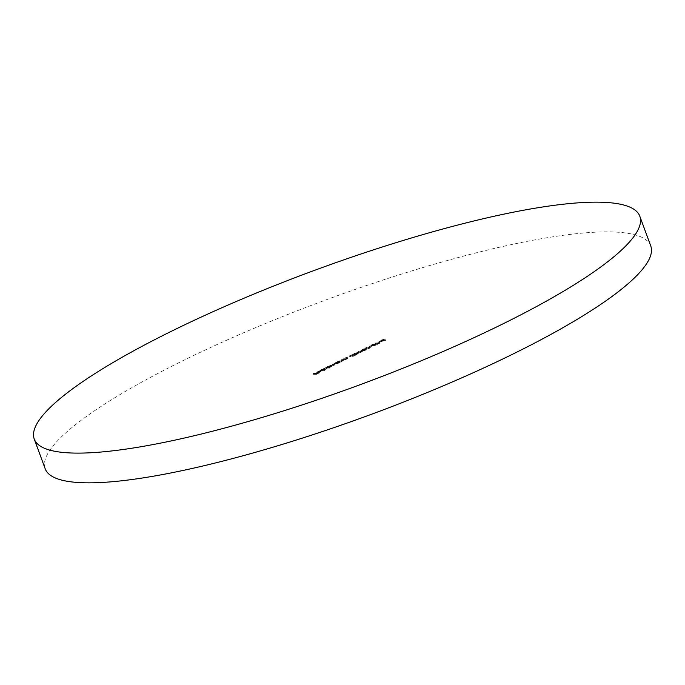 <?xml version="1.0" encoding="UTF-8"?>
<svg xmlns="http://www.w3.org/2000/svg" width="685" height="685" viewBox="0 0 685 685"><rect width="100%" height="100%" fill="white"/><g stroke="black" fill="none" stroke-linecap="round" stroke-linejoin="round"><path stroke-width="0.51" stroke-dasharray="3.42 2.57" d="M650.75 245.958A322.626 61.53 -20.2 0 0 182.33 360.995A322.626 61.53 -20.2 0 0 45.184 468.763M378.146 342.997L380.089 342.038L378.146 342.997L377.872 342.252L378.488 342.988M372.101 345.42L371.279 346.165L373.984 344.915L373.573 345.959L376.373 344.683L374.044 345.737L374.43 344.692L372.101 345.42L371.827 344.675L371.005 345.42L371.279 346.165L371.005 345.411L371.604 345.206L371.878 345.951M371.604 345.206L373.71 344.17L374.121 345L373.847 344.255L373.085 345.086L373.359 345.831L373.299 345.214L375.311 344.589L375.585 345.334M375.311 344.589L376.099 343.938L373.77 344.992L374.044 345.737L374.156 343.947L371.827 344.675M366.107 348.382L366.141 349.17L369.558 348.305L369.575 347.483L366.107 348.382L366.141 349.17L365.867 348.425L369.283 347.56L369.558 348.305L369.301 346.738L365.833 347.637L366.107 348.382M358.341 352.21L358.375 352.998L361.791 352.133L361.808 351.311L358.341 352.21L358.375 352.998L358.101 352.261L361.517 351.388L361.791 352.133L361.534 350.566L358.067 351.465L358.341 352.21M353.357 356.251L355.429 355.232L353.374 356.089L352.236 356.234L353.409 355.181L350.489 356.08L349.881 356.817L352.972 355.404L351.2 356.542L353.357 356.251L353.083 355.506L355.155 354.487L355.429 355.232M355.155 354.487L351.962 355.498L353.135 354.445L353.768 355.275L353.135 354.445L350.215 355.335L350.489 356.08M350.215 355.335L349.393 355.977L349.881 356.817L349.607 356.072L350.061 355.849L350.335 356.594L350.583 355.318L352.698 354.667L352.475 355.994L352.201 355.25L350.925 355.798L351.2 356.542M338.81 361.877L341.216 361.826L343.117 360.909L343.271 360.25L341.592 360.507L343.219 360.49L340.847 361.586L338.81 361.877L338.536 361.132L340.942 361.081L341.216 361.826M340.942 361.081L342.842 360.164L343.117 360.909L342.997 359.514L341.772 359.539L342.046 360.284M341.772 359.539L342.945 359.753L343.219 360.49L340.573 360.841L340.847 361.586M327.49 367.46L329.887 367.408L334.186 365.31L334.289 364.72L332.987 364.745L332.533 364.968L333.809 365.353L330.016 366.218L331.283 366.603L327.49 367.46L327.216 366.715L329.613 366.663L329.887 367.408M329.613 366.663L331.386 365.816L331.66 366.552L332.251 365.987L331.977 365.251L333.912 364.566L334.186 365.31L334.015 363.975L332.713 364.009L332.987 364.745M332.713 364.009L333.561 364.197L333.809 365.353L333.535 364.608L330.187 365.251L330.461 365.995M330.187 365.251L329.742 365.473L330.958 365.447L331.283 366.603L331.009 365.858L327.67 366.492L327.944 367.237M321.214 370.559L325.033 370.26L321.214 370.559L320.94 369.814L324.313 369.737L324.579 370.482M313.507 374.352L316.795 374.284L319.261 373.068L315.905 374.087L317.908 373.094L313.507 374.352L313.242 373.608L316.521 373.539L316.795 374.284M318.671 371.929L320.794 371.056L318.431 371.904L317.814 372.794L319.039 372.571L321.941 371.124L318.208 372.571L318.397 371.184L318.671 371.929M318.765 371.827L321.667 370.38L317.934 371.827L320.52 370.311L317.155 371.946L317.814 372.794L317.54 372.049L318.765 371.827L319.039 372.571M321.941 371.124L321.231 370.2L321.941 371.124M329.374 368.119L326.454 367.973L324.45 368.941L323.774 369.857L329.374 368.119L329.553 367.151L329.827 367.896M329.553 367.151L326.18 367.228L324.176 368.196L323.132 369.018L323.774 369.857L323.508 369.112L326.676 368.136L326.95 368.873M339.726 362.553L337.774 362.391L335.778 363.358L335.102 364.274L338.279 363.29L339.726 362.553L339.906 361.594L340.18 362.331M339.906 361.594L337.5 361.646L334.46 363.427L335.102 364.274L334.828 363.529L338.005 362.553L338.279 363.29M343.082 359.771L345.488 359.719L347.381 358.803L347.543 358.152L346.319 358.178L347.492 358.392L345.12 359.479L343.082 359.771L342.808 359.026L345.214 358.974L345.488 359.719M345.214 358.974L347.107 358.058L347.381 358.803L347.269 357.407L346.045 357.433L346.319 358.178M346.045 357.433L347.218 357.647L347.492 358.392L344.846 358.734L345.12 359.479M357.587 354.042L355.575 354.804L357.921 354.042L358.538 353.332L357.262 353.237L353.734 354.933L356.953 353.511L356.508 352.724L356.774 353.46L355.917 354.214L358.092 353.554L357.587 354.042L357.818 352.818L357.587 354.042M357.005 352.895L354.179 353.383L353.469 354.188L356.508 352.724L355.643 353.469L357.818 352.818L355.301 354.059L358.264 352.587L358.769 353.4L358.264 352.587L357.005 352.895L357.279 353.64M357.544 353.374L356.988 352.492L357.544 353.374M353.528 354.821L353.255 354.085L353.528 354.821M354.188 354.71L353.862 353.785L354.188 354.71M366.304 349.504L363.94 349.615L361.552 351.105L365.73 350.189L366.535 349.573L366.03 348.759L366.304 349.504M363.666 348.87L361.278 350.36L365.456 349.453L366.03 348.759L364.625 349.127L364.899 349.872L364.728 348.665L363.666 348.87L363.94 349.615M361.26 351.02L360.986 350.275L361.26 351.02M363.444 350.592L363.17 349.847L363.444 350.592M369.48 347.269L371.416 346.31L369.48 347.269L369.206 346.524L369.814 347.261M378.129 343.879L380.021 343.108L375.628 343.716L378.129 343.879L377.855 343.134L376.75 343.682L377.024 344.418M380.141 341.849L385.604 340.394L382.23 340.462L380.141 341.849L379.867 341.113L385.235 339.692L385.509 340.436M316.521 373.539L318.987 372.323L319.261 373.068M318.987 372.323L318.919 373.077M318.645 372.332L316.641 373.325L316.915 374.061M316.641 373.325L315.631 373.342L315.905 374.087M315.631 373.342L317.634 372.357L317.908 373.094M317.634 372.357L317.575 373.102M317.301 372.366L315.288 373.351L315.562 374.096M315.288 373.351L313.687 373.385L313.961 374.13M313.687 373.385L313.242 373.608M320.263 370.508L320.529 371.244M320.52 370.311L320.794 371.056M318.157 371.167L318.431 371.904M320.657 371.107L320.931 371.844M318.277 371.801L321.188 370.491L321.462 371.236L318.551 372.546L321.351 371.159L321.077 370.422L318.277 371.801L318.551 372.546M319.21 371.57L319.484 372.315M320.383 371.099L320.657 371.844M324.313 369.737L324.758 369.515L325.033 370.26M324.758 369.515L321.393 369.592L321.941 371.056M321.393 369.592L320.94 369.814M326.18 367.228L326.454 367.973M325.726 367.451L326 368.196M326.146 367.443L326.411 368.188M324.176 368.196L324.45 368.941M326.676 368.136L327.661 367.408L327.935 368.153M327.661 367.408L329.1 367.374M324.493 368.179L326.925 367.425L327.481 368.247L323.962 369.558L323.688 368.813L324.493 368.179L324.758 368.924L327.199 368.17L326.925 367.425L323.954 368.89L324.228 369.635L324.758 368.924M326.385 368.136L326.659 368.881M330.067 366.441L330.341 367.186M329.656 366.449L329.922 367.194M330.504 366.192L330.778 366.937M331.386 365.816L331.977 365.251L331.386 365.816M333.912 364.566L334.015 363.975L333.912 364.566M332.259 364.232L332.533 364.968M329.742 365.473L330.016 366.218M327.67 366.492L327.216 366.715M337.5 361.646L337.774 362.391M337.054 361.868L337.32 362.613M337.465 361.86L337.739 362.605M335.504 362.613L335.778 363.358M338.005 362.553L339.007 361.826L339.281 362.57M339.007 361.826L339.452 361.817M335.813 362.596L338.244 361.843L338.81 362.656L335.282 363.975L335.008 363.23L335.813 362.596L336.087 363.341L338.518 362.588L338.244 361.843L335.282 363.307L335.547 364.052L336.087 363.341M337.714 362.553L337.988 363.298M341.395 360.858L341.669 361.603M340.959 360.867L341.233 361.611M342.842 360.164L342.997 359.514L342.842 360.164M341.318 359.762L341.592 360.507M342.945 359.753L342.466 360.207L342.945 359.753M340.573 360.841L338.989 360.909L339.263 361.654M338.989 360.909L338.536 361.132M345.668 358.752L345.934 359.497M345.231 358.76L345.505 359.505M347.107 358.058L347.269 357.407L347.107 358.058M345.591 357.656L345.865 358.401M347.218 357.647L346.738 358.101L347.218 357.647M344.846 358.734L343.262 358.803L343.536 359.548M343.262 358.803L342.808 359.026M354.821 354.496L355.095 355.241M353.1 355.344L353.374 356.089M351.962 355.498L352.236 356.234M352.621 355.198L352.895 355.943M350.061 355.849L350.583 355.318L350.061 355.849M352.698 354.667L352.201 355.25L352.698 354.667M350.925 355.798L353.083 355.506M355.755 353.837L356.029 354.582M355.301 354.059L355.575 354.804M357.647 353.297L357.921 354.042M354.179 353.383L354.453 354.128M354.522 353.366L354.796 354.111M355.643 353.469L355.917 354.214M355.986 353.46L356.26 354.205M358.067 351.465L358.101 352.261L358.067 351.465M361.517 351.388L361.534 350.566L361.517 351.388M361.081 350.788L361.2 351.388L358.555 352.039L358.418 351.448L361.081 350.788L361.474 352.133L358.829 352.775L358.692 352.193L360.336 351.645L361.355 351.533L361.474 352.133L361.081 350.788M358.555 352.039L358.829 352.775L358.555 352.039M360.062 350.9L360.336 351.645M364.625 349.127L364.728 348.665L364.625 349.127M361.971 349.538L362.245 350.283M365.456 349.453L365.73 350.189M362.314 349.53L364.274 348.888L361.714 350.138L362.314 349.53L362.588 350.275L364.548 349.633L361.988 350.883L362.588 350.275L361.988 350.883L361.714 350.138L362.314 349.53M364.274 348.888L364 350.232L364.274 348.888M364.06 349.487L365.593 348.982L363.581 349.975L364.06 349.487L364.326 350.223L365.867 349.727L363.855 350.72L364.06 349.487M365.593 348.982L365.362 350.215L365.593 348.982M365.833 347.637L365.867 348.425L365.833 347.637M369.283 347.56L369.301 346.738L369.283 347.56M368.847 346.961L368.967 347.56L366.321 348.203L366.184 347.62L368.847 346.961L369.241 348.305L366.595 348.948L366.458 348.365L368.102 347.817L369.121 347.706L369.241 348.305L368.847 346.961M366.321 348.203L366.595 348.948L366.321 348.203M367.828 347.072L368.102 347.817M369.54 346.516L371.484 345.565L371.758 346.302M371.484 345.565L371.416 346.31M371.15 345.565L369.206 346.524M372.16 344.675L372.434 345.411M376.099 343.938L376.373 344.683M375.491 344.144L375.765 344.889M374.926 344.623L375.2 345.36M374.027 344.512L374.156 343.947L374.027 344.512M376.75 343.682L377.367 344.409M377.092 343.673L379.747 342.363L380.021 343.108M379.747 342.363L379.678 343.117M379.404 342.372L378.308 342.911L378.582 343.656M378.308 342.911L375.354 342.979L375.628 343.716M375.354 342.979L375.175 343.947M374.9 343.202L377.855 343.134M378.214 342.243L380.158 341.284L380.432 342.029M380.158 341.284L380.089 342.038M379.815 341.293L377.872 342.252M385.235 339.692L385.604 340.394M385.33 339.649L383.052 339.7L383.326 340.445M383.052 339.7L383.634 339.409L383.908 340.154M383.634 339.409L383.574 340.162M383.3 339.417L382.718 339.709L382.992 340.445M382.718 339.709L381.956 339.726L382.23 340.462M381.956 339.726L381.776 340.685M381.502 339.948L382.264 339.931L382.538 340.676M382.264 339.931L379.867 341.113M381.091 340.668L384.028 339.888L381.091 340.668L381.365 341.404L384.302 340.633L381.365 341.404M382.598 339.923L382.872 340.668M384.028 339.888L384.302 340.633M331.129 365.225L331.403 365.97M328.68 366.475L328.954 367.211M342.449 359.736L342.723 360.481M339.863 360.892L340.137 361.637M346.721 357.63L346.995 358.375M344.127 358.786L344.401 359.531M373.462 344.692L373.736 345.437M317.934 372.494L317.66 371.75M332.319 366.055L332.045 365.31M334.845 364.805L334.571 364.06M334.297 364.994L334.023 364.249M331.763 366.244L331.489 365.499M343.853 360.344L343.579 359.599M343.296 360.541L343.022 359.796M348.126 358.238L347.852 357.493M347.569 358.435L347.295 357.69M350.223 356.534L349.949 355.789M353.195 355.464L352.921 354.719M357.544 353.323L357.27 352.578M354.085 354.633L353.82 353.888M358.212 353.588L357.938 352.852M357.536 352.852L357.262 352.116M362.613 351.465L362.339 350.72M362.04 351.662L361.766 350.917M358.109 352.664L357.835 351.919M365.259 349.478L364.985 348.733M363.204 350.883L362.93 350.138M365.987 349.761L365.713 349.016M363.735 350.677L363.461 349.941M364.72 349.684L364.446 348.939M361.817 350.823L361.543 350.086M365.302 349.025L365.028 348.28M370.38 347.637L370.106 346.893M369.806 347.834L369.532 347.089M365.876 348.836L365.602 348.091M374.121 344.957L373.847 344.212M373.351 345.899L373.077 345.154M373.899 345.694L373.625 344.957M374.669 344.769L374.395 344.024"/><path stroke-width="1.03" d="M502.67 324.005A322.626 61.53 -20.2 0 0 639.816 216.237A322.626 61.53 -20.2 0 0 171.387 331.275A322.626 61.53 -20.2 0 0 34.25 439.042A322.626 61.53 -20.2 0 0 502.67 324.005M34.25 439.042L45.184 468.763A322.626 61.53 -20.2 0 0 513.613 353.725A322.626 61.53 -20.2 0 0 650.75 245.958L639.816 216.237"/></g></svg>
